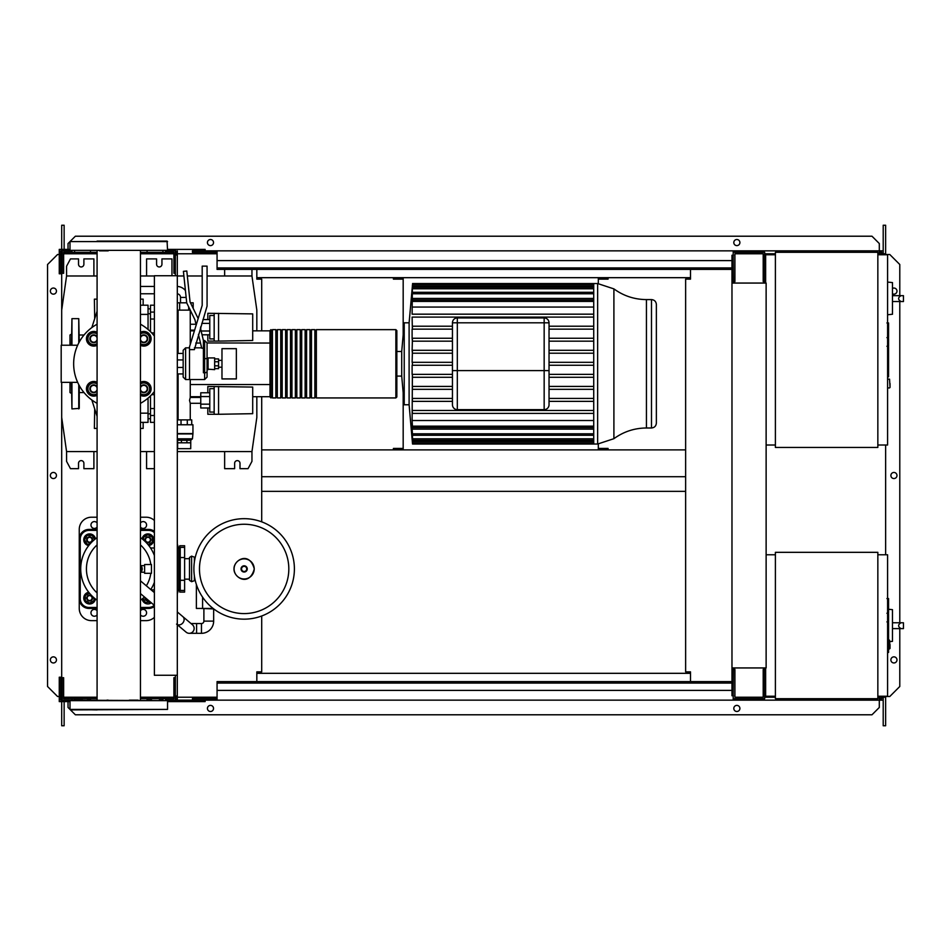 <?xml version="1.0" encoding="UTF-8"?>
<svg xmlns="http://www.w3.org/2000/svg" width="951" height="951" viewBox="0 0 951 951"><rect width="100%" height="100%" fill="white"/><g stroke="black" fill="none" stroke-linecap="round" stroke-linejoin="round"><path stroke-width="1.43" d="M888.567 598.952L888.567 612.254M888.567 599.57L887.592 599.57M887.592 614.227L888.567 614.227L888.567 621.895L886.926 621.895M888.567 618.34L887.592 618.34M887.592 627.719L888.567 627.719L888.567 622.739L887.592 622.739M888.567 627.719L888.567 652.445L887.592 652.445M888.567 648.202L887.592 648.202M888.567 647.524L887.592 647.524M888.567 642.198L887.592 642.198M888.567 638.989L887.592 638.989M888.567 637.586L887.592 637.586M888.567 633.473L887.592 633.473M888.567 323.316L888.567 336.63M888.567 323.946L887.592 323.946M887.592 338.604L888.567 338.604L888.567 346.271L886.926 346.271M888.567 342.705L887.592 342.705M887.592 352.096L888.567 352.096L888.567 347.115L887.592 347.115M888.567 352.096L888.567 376.81L887.592 376.81M888.567 372.578L887.592 372.578M888.567 371.9L887.592 371.9M888.567 366.575L887.592 366.575M888.567 363.365L887.592 363.365M888.567 361.962L887.592 361.962M888.567 357.849L887.592 357.849M203.894 608.925L203.894 621.122A2.437 2.437 0 0 1 201.457 623.559L196.584 623.559L196.584 633.318L201.457 633.318A12.197 12.197 0 0 0 213.654 621.122L213.654 608.925M177.314 624.581A4.874 4.042 130.2 0 0 179.299 624.902A4.874 4.042 130.2 0 0 182.806 622.976A4.874 4.042 130.2 0 0 182.865 616.64L192.411 624.712A4.874 4.874 0 0 1 189.261 633.318A4.874 4.874 0 0 1 186.123 632.165L176.565 624.094M192.994 631.583A4.874 4.874 0 0 0 192.411 624.712A4.874 4.874 0 0 1 189.261 633.318A4.874 4.874 0 0 0 194.147 628.433M213.737 608.925L200.732 608.438M202.587 597.157L202.587 608.438L213.107 608.438M196.381 584.532L196.381 608.438L202.587 608.438M185.433 290.566A10.972 10.972 0 0 0 177.314 286.453M186.146 297.413L180.512 297.413A3.661 3.661 0 0 0 177.314 293.788M877.844 554.778L887.592 554.778L887.592 696.239L877.844 696.239M877.844 552.329L877.844 698.688L775.398 698.688L775.398 552.329L877.844 552.329M775.398 696.239L765.638 696.239L765.638 667.947M775.398 554.778L766.126 554.778M892.478 637.883L892.478 613.49M900.989 628.611C897.839 626.661 897.839 624.712 900.989 622.762L903.45 622.762L903.45 628.611L892.716 628.611M900.989 622.762L892.716 622.762M890.029 641.592L892.478 641.343L892.478 609.674L888.567 609.27M890.029 644.528L890.029 648.439L890.029 644.528M144.623 573.31L144.623 564.525L151.459 564.525L151.459 573.31L144.623 573.31M140.463 572.419A4.386 4.386 0 0 0 140.463 565.429M140.463 566.701L141.747 568.924L140.463 571.147M195.228 557.452L191.603 556.133L191.603 581.703L189.511 580.383L189.511 557.452L191.603 556.133M195.228 580.383L191.603 581.703M194.384 557.452L194.384 561.934M194.384 575.902L194.384 580.383M294.394 568.924A50.248 50.248 0 0 1 244.145 619.16A50.248 50.248 0 0 1 193.897 568.924A50.248 50.248 0 0 1 244.145 518.675A50.248 50.248 0 0 1 294.394 568.924A50.248 50.248 0 0 0 244.145 518.675A50.248 50.248 0 0 0 193.897 568.924M244.145 524.251A44.673 44.673 0 0 1 288.819 568.924A44.673 44.673 0 0 1 244.145 613.585A44.673 44.673 0 0 1 199.472 568.924A44.673 44.673 0 0 1 244.145 524.251M189.511 558.677L184.625 558.677M189.511 579.159L184.625 579.159M179.751 590.69L179.751 592.093L184.625 592.093L184.625 545.743L179.751 545.743L179.751 547.146M97.085 537.648A38.052 38.052 0 0 0 97.085 600.188M140.463 600.188A38.052 38.052 0 0 0 144.457 596.99M150.757 589.537A38.052 38.052 0 0 0 154.383 582.321M150.817 573.31A32.346 32.346 0 0 1 146.347 585.816M97.085 592.913A32.346 32.346 0 0 1 97.085 544.923M177.801 590.821L179.264 590.821A0.975 0.975 0 0 0 180.238 589.846L180.238 547.99A0.975 0.975 0 0 0 179.264 547.015L177.801 547.015M177.314 593.127A0.975 0.975 0 0 0 177.801 592.283L177.801 545.553A0.975 0.975 0 0 0 177.314 544.709M151.126 589.846L154.383 589.846M150.555 547.99L154.383 547.99M140.463 544.923A32.346 32.346 0 0 1 150.817 564.525M154.383 555.515A38.052 38.052 0 0 0 140.463 537.648M154.383 531.359A9.76 9.76 0 0 0 148.534 529.41A9.76 9.76 0 0 1 154.383 531.359A9.76 9.76 0 0 0 148.534 529.41L140.463 529.41M97.085 529.41L89.014 529.41A9.76 9.76 0 0 0 79.254 539.158L79.254 598.678A9.76 9.76 0 0 0 89.014 608.438L97.085 608.438M140.463 608.438L148.534 608.438A9.76 9.76 0 0 0 154.383 606.488M95.409 598.952A5.849 5.849 0 0 1 83.783 598.512A5.849 5.849 0 0 1 88.74 592.283M89.62 595.136A2.924 2.924 0 0 0 86.696 598.072A2.924 2.924 0 0 0 89.62 600.996A2.924 2.924 0 0 0 92.556 598.072A2.924 2.924 0 0 0 89.62 595.136M89.62 595.623A2.437 2.437 0 0 1 92.069 598.072A2.437 2.437 0 0 1 89.62 600.509A2.437 2.437 0 0 1 87.183 598.072A2.437 2.437 0 0 1 89.62 595.623M94.018 597.81L94.018 600.604L89.62 603.136L85.233 600.604L85.233 595.528L89.406 593.127M151.352 602.815A5.849 5.849 0 0 1 142.139 598.952M145.051 597.49A2.924 2.924 0 0 0 148.974 600.794M148.534 600.426A2.437 2.437 0 0 1 145.491 597.858M150.615 602.185L145.384 602.458L142.971 598.286M142.139 538.884A5.849 5.849 0 0 1 153.753 539.324A5.849 5.849 0 0 1 148.808 545.553M147.916 542.7A2.924 2.924 0 0 0 150.852 539.776A2.924 2.924 0 0 0 147.916 536.84A2.924 2.924 0 0 0 144.992 539.776A2.924 2.924 0 0 0 147.916 542.7M147.916 542.213A2.437 2.437 0 0 1 145.479 539.776A2.437 2.437 0 0 1 147.916 537.327A2.437 2.437 0 0 1 150.365 539.776A2.437 2.437 0 0 1 147.916 542.213M143.53 540.025L143.53 537.232L147.916 534.7L152.315 537.232L152.315 542.308L148.13 544.721M88.74 545.553A5.849 5.849 0 0 1 89.18 533.939A5.849 5.849 0 0 1 95.409 538.884M92.556 539.776A2.924 2.924 0 0 0 89.62 536.84A2.924 2.924 0 0 0 86.696 539.776A2.924 2.924 0 0 0 89.62 542.7A2.924 2.924 0 0 0 92.556 539.776M92.069 539.776A2.437 2.437 0 0 1 89.62 542.213A2.437 2.437 0 0 1 87.183 539.776A2.437 2.437 0 0 1 89.62 537.327A2.437 2.437 0 0 1 92.069 539.776M89.881 544.162L87.088 544.162L84.556 539.776L87.088 535.377L92.164 535.377L94.577 539.562M97.085 527.092A3.412 3.412 0 0 1 90.963 525.011A3.412 3.412 0 0 1 97.085 522.931M140.463 522.931A3.412 3.412 0 0 1 146.585 525.011A3.412 3.412 0 0 1 140.463 527.092M97.085 614.905A3.412 3.412 0 0 1 90.963 612.824A3.412 3.412 0 0 1 97.085 610.744M140.463 610.744A3.412 3.412 0 0 1 146.585 612.824A3.412 3.412 0 0 1 140.463 614.905M140.463 517.213L146.097 517.213A12.197 12.197 0 0 1 154.383 520.459M97.085 607.463L89.014 607.463A8.785 8.785 0 0 1 80.241 598.678L80.241 539.158A8.785 8.785 0 0 1 89.014 530.385L89.014 529.41A9.76 9.76 0 0 0 79.254 539.158L79.254 529.41A12.197 12.197 0 0 1 91.451 517.213L97.085 517.213M97.085 620.634L91.451 620.634A12.197 12.197 0 0 1 79.254 608.438L79.254 598.678L80.241 598.678M154.383 617.377A12.197 12.197 0 0 1 146.097 620.634L140.463 620.634M193.184 308.35L193.184 302.81L190.473 302.81M190.259 344.381L190.259 310.169L188.678 310.121L188.678 306.911M186.717 302.81L177.314 302.81M188.678 310.121L179.656 310.121L179.656 302.81M179.656 310.121L177.314 310.121M252.704 397.209L252.704 403.545M207.829 392.775L207.829 386.475L252.704 387.069L252.704 413.685L218.564 414.279L218.564 386.475M207.829 407.979L207.829 414.279L214.165 414.279L214.165 386.475M209.779 396.567L200.756 396.567L200.756 407.979L209.779 407.979M209.779 404.175L200.756 404.175M209.779 392.775L200.756 392.775L200.756 396.567M214.165 412.08L209.779 412.08L209.779 388.662L214.165 388.662M214.165 414.279L218.564 414.279M252.704 324.029L252.704 330.366M207.829 319.595L207.829 313.295L252.704 313.889L252.704 340.506L218.564 341.1L218.564 313.295M207.829 334.8L207.829 341.1L214.165 341.1L214.165 313.295M200.756 326.764L200.756 329.403M209.779 331.007L201.136 331.007M209.779 323.399L201.778 323.399M209.779 334.8L202.04 334.8M209.779 319.595L202.943 319.595M214.165 338.913L209.779 338.913L209.779 315.494L214.165 315.494M214.165 341.1L218.564 341.1M177.611 448.67L177.611 442.809L190.759 442.809L190.723 448.67L177.611 448.67M177.611 440.277L190.723 440.277L177.314 440.028M190.723 440.277L192.459 438.815L177.314 438.815M192.459 438.815L192.946 433.549L177.314 433.549M192.946 433.549L192.946 424.764L177.314 424.764M192.459 433.941L177.314 433.941M191.733 424.764L191.733 419.89L177.314 419.89M181.035 424.764L181.035 419.89M187.299 424.764L187.299 419.89M190.759 440.372L190.759 442.809M177.587 440.372L177.587 442.809M181.439 440.372L181.439 442.809M186.895 440.372L186.895 442.809M190.259 419.89L190.259 403.295L200.756 403.295M178.075 419.89L178.075 373.933M178.075 353.439L178.075 310.121M190.259 403.295L189.522 400.371L190.259 397.447L190.259 379.544M190.259 324.267L196.013 324.267M190.259 330.128L194.622 330.128M190.259 397.447L200.756 397.447M208.067 369.642L208.067 357.933L214.653 357.933L214.653 369.642L207.58 369.154L208.067 357.933M214.653 368.667L218.564 368.667L218.564 361.76L214.653 361.76M218.564 361.76L218.564 358.907L214.653 358.907M218.564 365.802L214.653 365.802M221.975 378.914L221.975 348.66L236.359 348.66L236.359 378.914L221.975 378.914M892.478 310.787L892.478 286.406M900.989 301.526C897.839 299.577 897.839 297.615 900.989 295.666L903.45 295.666L903.45 301.526L892.716 301.526M900.989 295.666L892.716 295.666M887.592 314.757L892.478 314.246L892.478 282.59L887.592 282.078M890.029 383.538L890.029 387.449L890.029 383.538M877.844 252.312L877.844 447.445L775.398 447.445L775.398 252.312L877.844 252.312M775.398 445.009L766.126 445.009M775.398 254.761L765.638 254.761L765.638 283.053M877.844 254.761L887.592 254.761L887.592 445.009L877.844 445.009M154.383 275.731L154.383 675.269L177.314 675.269L177.314 275.731L154.383 275.731M177.314 275.731L177.314 254.999L175.364 254.999M175.364 275.731L175.364 273.294L173.902 273.294L173.902 252.312L140.463 252.312M175.364 696.001L177.314 696.001L177.314 675.269M140.463 698.688L173.902 698.688L173.902 677.706L175.364 677.706L175.364 675.269M403.176 279.142L393.417 279.142L393.417 277.68L403.176 277.68L403.176 334.764M598.31 283.553L598.31 277.68L608.069 277.68L608.069 279.142L598.31 279.142M403.176 448.42L393.417 448.42L393.417 449.894L598.31 449.894L598.31 444.022M685.635 449.894L598.31 449.894L608.069 449.894L608.069 448.42L598.31 448.42M690.509 277.68L256.829 277.68M403.176 392.811L403.176 449.894L261.703 449.894M224.638 269.395L224.638 275.98M256.829 330.853L256.829 310.121L251.956 275.98L251.956 269.395M93.899 275.98L93.899 258.898L83.89 258.898L83.89 264.271A2.687 2.687 0 0 1 81.215 266.958A2.687 2.687 0 0 1 78.529 264.271L78.529 258.898L70.481 258.898L66.57 266.221L66.57 275.98L61.696 310.121L61.696 345.225M171.953 275.731L171.953 258.898L161.943 258.898L161.943 264.271A2.687 2.687 0 0 1 159.269 266.958A2.687 2.687 0 0 1 156.582 264.271L156.582 258.898L146.585 258.898L146.585 275.98M177.314 451.594L251.956 451.594L251.956 461.354L248.045 468.665L239.997 468.665L239.997 463.303A2.687 2.687 0 0 0 237.322 460.617A2.687 2.687 0 0 0 234.635 463.303L234.635 468.665L224.638 468.665L224.638 451.594M93.899 451.594L93.899 468.665L83.89 468.665L83.89 463.303A2.687 2.687 0 0 0 81.215 460.617A2.687 2.687 0 0 0 78.529 463.303L78.529 468.665L70.481 468.665L66.57 461.354L66.57 451.594L97.085 451.594M154.383 468.665L146.585 468.665L146.585 451.594M140.463 451.594L154.383 451.594M61.696 382.35L61.696 417.453L66.57 451.594M251.956 451.594L256.829 417.453L256.829 396.71M251.956 275.98L207.068 275.98M202.194 275.98L187.323 275.98M183.9 275.98L177.314 275.98M154.383 275.98L140.463 275.98M97.085 275.98L66.57 275.98M597.644 283.541L613.906 288.89L613.906 438.684L597.644 444.034L597.644 283.541L593.721 283.541L593.721 444.034L412.544 444.034L409.108 404.769L404.223 404.769L401.714 376.085L396.84 376.085L396.84 396.959L396.84 330.615L396.84 351.49L401.714 351.49L401.714 376.085M597.644 444.034L593.721 444.034M412.472 285.003L409.108 322.805L404.223 322.805L401.714 351.49M412.116 317.099L412.354 329.141L412.472 326.217L452.45 326.217M452.45 341.171L412.377 341.171L412.116 338.247L412.116 329.141L452.45 329.141M452.45 353.213L412.389 353.213L412.116 350.289L412.449 338.247L452.45 338.247M452.45 374.361L412.389 374.361L412.116 420.52L593.721 420.52M646.442 427.986L651.483 427.986L651.483 299.589L646.442 299.589L646.442 427.986C634.46 428.081 623.606 431.647 613.906 438.684M651.483 427.986C654.443 427.7 656.071 426.072 656.368 423.112L656.368 304.463C656.071 301.503 654.443 299.874 651.483 299.589M452.45 404.769A4.874 4.874 0 0 0 457.324 409.643L457.324 370.617L452.45 370.617L452.45 404.769A4.874 4.874 0 0 0 457.324 409.643L544.162 409.643A4.874 4.874 0 0 0 549.036 404.769A4.874 4.874 0 0 1 544.162 409.643A4.874 4.874 0 0 0 549.036 404.769L549.036 322.805A4.874 4.874 0 0 0 544.162 317.931L457.324 317.931A4.874 4.874 0 0 0 452.45 322.805L452.45 370.617L452.45 322.805L457.324 322.805L457.324 317.931M593.721 398.433L549.036 398.433M452.45 398.433L412.354 398.433L412.472 401.358L452.45 401.358M593.721 389.328L549.036 389.328M452.45 389.328L412.449 389.328L412.377 386.403L452.45 386.403M593.721 386.403L549.036 386.403M593.721 377.285L549.036 377.285M452.45 377.285L412.437 377.285L412.389 374.361M593.721 374.361L549.036 374.361M452.45 365.255L412.116 365.255L412.116 374.361M593.721 365.255L549.036 365.255M593.721 362.319L549.036 362.319M452.45 362.319L412.116 362.319L412.437 350.289L452.45 350.289M412.413 365.255L412.413 362.319M593.721 353.213L549.036 353.213M593.721 350.289L549.036 350.289M593.721 341.171L549.036 341.171M593.721 338.247L549.036 338.247M593.721 329.141L549.036 329.141M593.721 326.217L549.036 326.217M409.108 322.805L409.108 404.769M412.544 444.034L412.175 439.148M593.721 443.107L412.532 443.107L412.116 439.148M412.532 443.107L412.306 437.935M593.721 440.265L412.532 440.265L412.116 437.935M412.532 440.265L412.437 434.702M593.721 435.273L412.52 435.273L412.116 430.72L412.116 434.702M412.52 435.273L412.116 429.127L593.721 429.127M593.721 427.605L412.508 427.605L412.116 422.957L412.116 429.127M412.508 427.605L412.116 420.52M412.116 410.475L412.484 413.4L593.721 413.4M412.413 285.003L412.116 314.175M593.721 410.475L412.33 410.475M593.721 401.358L549.036 401.358M593.721 307.054L412.116 307.054M593.721 298.448L412.116 298.448M593.721 314.175L412.484 314.175M593.721 317.099L412.33 317.099M404.223 322.805L404.223 404.769M270.001 343.049L270.001 396.959L270.976 397.934L270.976 329.64L270.001 330.615L270.001 343.049L207.068 342.954L207.068 377.107L207.068 358.432L203.407 358.943L203.407 372.78L204.631 372.78L204.631 379.544L207.068 377.107M395.866 397.934L395.866 329.64L316.35 329.64L316.35 397.934L395.866 397.934L396.84 396.959M314.876 363.781L314.876 329.64L311.464 329.64L311.464 397.934L314.876 397.934L314.876 363.781M310.002 363.781L310.002 329.64L306.591 329.64L306.591 397.934L310.002 397.934L310.002 363.781M305.128 363.781L305.128 329.64L301.705 329.64L301.705 397.934L305.128 397.934L305.128 363.781M300.243 363.781L300.243 329.64L296.831 329.64L296.831 397.934L300.243 397.934L300.243 363.781M295.369 363.781L295.369 329.64L291.957 329.64L291.957 397.934L295.369 397.934L295.369 363.781M290.495 363.781L290.495 329.64L287.071 329.64L287.071 397.934L290.495 397.934L290.495 363.781M285.609 363.781L285.609 329.64L282.197 329.64L282.197 397.934L285.609 397.934L285.609 363.781M280.735 363.781L280.735 329.64L277.323 329.64L277.323 397.934L280.735 397.934L280.735 363.781M275.849 363.781L275.849 329.64L272.438 329.64L272.438 397.934L275.849 397.934L275.849 363.781M177.314 400.775L178.075 400.656M197.309 397.447L200.756 396.876M177.314 326.787L178.075 326.918M200.506 343.049L195.775 343.049M178.075 343.049L177.314 343.049M270.001 330.853L252.704 330.853M194.396 330.853L190.259 330.853M178.075 330.853L177.314 330.853M270.001 396.71L252.704 396.71M200.756 396.71L190.259 396.71M178.075 396.71L177.314 396.71M177.314 380.65L178.075 380.364M270.001 384.525L190.259 384.525M178.075 384.525L177.314 384.525M178.075 347.21L177.314 346.925M150.484 331.685L150.484 319.037L154.383 319.037M154.383 312.083L150.484 312.083L150.484 319.037M154.383 408.538L150.484 408.538L150.484 415.492L154.383 415.492M150.484 408.538L150.484 395.889M154.383 422.375L150.484 422.375L150.484 415.492M150.484 312.083L150.484 305.2L154.383 305.2M84.021 392.573L79.254 392.573M84.021 335.002L79.254 335.002M97.085 416.348L91.831 399.979M97.085 311.227L91.831 327.596M140.463 422.375L148.047 422.375L148.047 413.174L140.463 413.174M148.047 413.174L148.047 398.136M148.047 329.438L148.047 305.2L140.463 305.2M140.463 314.401L148.047 314.401M94.696 408.906L94.387 428.425L97.085 428.425M94.387 319.643L94.577 319.049M97.085 299.149L94.387 299.149L94.696 318.656M140.463 299.149L143.161 299.149L143.161 305.2M143.161 422.375L143.161 428.425L140.463 428.425M71.456 393.417L69.994 392.573L69.994 382.35M71.456 334.158L69.994 335.002L69.994 345.225M78.767 342.907L78.767 318.656L71.943 318.656L71.456 345.225M71.943 382.35L71.943 408.906L71.456 382.35M71.943 408.906L79.254 408.419L79.254 385.583M78.767 318.656L79.254 341.991M87.005 338.782L88.693 335.846A5.849 5.849 0 0 0 88.693 341.706L87.005 338.782M90.381 332.921L93.769 332.921A5.849 5.849 0 0 0 88.693 335.846L90.381 332.921M97.085 333.956A5.849 5.849 0 0 0 93.769 332.921L97.145 332.921M97.145 344.631L93.769 344.631A5.849 5.849 0 0 0 97.085 343.596M93.769 344.631L90.381 344.631L88.693 341.706A5.849 5.849 0 0 0 93.769 344.631M97.085 345.296A7.323 7.323 0 0 1 86.446 338.782A7.323 7.323 0 0 1 97.085 332.256M97.085 336.737A3.899 3.899 0 0 0 89.858 338.782A3.899 3.899 0 0 0 97.085 340.827M97.085 339.555A3.412 3.412 0 0 1 90.345 338.782A3.412 3.412 0 0 1 97.085 337.997M140.403 332.921L143.779 332.921A5.849 5.849 0 0 0 140.463 333.956M147.167 332.921L148.855 335.846A5.849 5.849 0 0 0 143.779 332.921L147.167 332.921M148.855 335.846L150.543 338.782L148.855 341.706A5.849 5.849 0 0 0 148.855 335.846M148.855 341.706L147.167 344.631L143.779 344.631A5.849 5.849 0 0 0 148.855 341.706M140.463 343.596A5.849 5.849 0 0 0 143.779 344.631L140.403 344.631M140.463 332.256A7.323 7.323 0 0 1 151.102 338.782A7.323 7.323 0 0 1 140.463 345.296M140.463 340.827A3.899 3.899 0 0 0 147.69 338.782A3.899 3.899 0 0 0 140.463 336.737M140.463 337.997A3.412 3.412 0 0 1 147.203 338.782A3.412 3.412 0 0 1 140.463 339.555M140.403 382.944L143.779 382.944A5.849 5.849 0 0 0 140.463 383.978M147.167 382.944L148.855 385.868A5.849 5.849 0 0 0 143.779 382.944L147.167 382.944M148.855 385.868L150.543 388.793L148.855 391.717A5.849 5.849 0 0 0 148.855 385.868M148.855 391.717L147.167 394.653L143.779 394.653A5.849 5.849 0 0 0 148.855 391.717M140.463 393.619A5.849 5.849 0 0 0 143.779 394.653L140.403 394.653M140.463 382.278A7.323 7.323 0 0 1 151.102 388.793A7.323 7.323 0 0 1 140.463 395.319M140.463 390.837A3.899 3.899 0 0 0 147.69 388.793A3.899 3.899 0 0 0 140.463 386.748M140.463 388.02A3.412 3.412 0 0 1 147.203 388.793A3.412 3.412 0 0 1 140.463 389.577M87.005 388.793L88.693 385.868A5.849 5.849 0 0 0 88.693 391.717L87.005 388.793M90.381 382.944L93.769 382.944A5.849 5.849 0 0 0 88.693 385.868L90.381 382.944M97.085 383.978A5.849 5.849 0 0 0 93.769 382.944L97.145 382.944M97.145 394.653L93.769 394.653A5.849 5.849 0 0 0 97.085 393.619M93.769 394.653L90.381 394.653L88.693 391.717A5.849 5.849 0 0 0 93.769 394.653M97.085 395.319A7.323 7.323 0 0 1 86.446 388.793A7.323 7.323 0 0 1 97.085 382.278M97.085 386.748A3.899 3.899 0 0 0 89.858 388.793A3.899 3.899 0 0 0 97.085 390.837M97.085 389.577A3.412 3.412 0 0 1 90.345 388.793A3.412 3.412 0 0 1 97.085 388.02M204.631 379.544L189.511 379.544L189.511 346.853L202.194 305.378L202.194 266.125L207.068 266.125L207.068 306.103L194.384 349.623L189.511 349.623L189.511 379.544L185.611 379.544L183.163 377.107L183.163 350.277L185.611 347.84L185.611 379.544M189.511 347.84L185.611 347.84M177.314 367.443L183.163 367.443L183.163 373.933L177.314 373.933M177.314 353.439L183.163 353.439L183.163 359.93L177.314 359.93M183.163 367.443L183.163 359.93M154.383 391.503A45.125 45.125 0 0 1 140.463 403.355M97.085 403.355A45.125 45.125 0 0 1 97.085 324.22M140.463 324.22A45.125 45.125 0 0 1 154.383 336.072M77.649 345.225L61.185 345.225L61.185 382.35L77.649 382.35M203.407 348.209L201.743 348.209L198.426 334.372M200.399 327.929L203.407 340.517L203.407 358.943M196.191 325.004L194.931 319.726L186.729 302.905L183.412 271.356L186.8 270.999L190.057 301.954L198.165 318.561M167.554 241.59L69.994 241.59L69.994 250.363L167.554 250.363L167.067 241.102L99.451 241.102M140.463 700.15L140.463 250.85M97.085 700.15L97.085 250.85M99.451 250.85L108.224 250.85M108.224 700.15L106.94 700.15M97.085 241.102L108.224 241.102M69.994 709.41L69.994 700.637L167.554 700.637L167.554 709.41L69.994 709.41L97.085 709.898M151.72 700.15L147.072 700.15L147.072 698.688M70.481 709.898L167.554 709.41M167.554 700.637L62.184 700.15L62.184 677.706L63.646 677.706L63.646 698.688L97.085 698.688M69.994 250.363L167.554 250.363M138.097 241.102L129.312 241.102M138.097 700.15L129.312 700.15M82.713 700.15L74.606 700.15L74.606 698.688M731.973 683.068L217.066 683.068L217.066 681.605L731.973 681.605M731.973 690.39L217.066 690.39L217.066 683.068M217.066 690.39L217.066 700.15L192.435 700.15L192.435 698.688L217.066 698.688M217.066 700.15L757.828 700.15L757.828 698.688M733.435 667.947L733.197 698.688M733.197 700.15L733.197 695.752M175.852 700.15L175.852 696.001M175.364 677.706L175.364 700.15L205.119 700.15L205.119 701.612L167.554 701.612M69.019 700.15L69.019 701.612L59.259 701.612L59.259 677.219L60.721 677.219L60.721 700.15L62.184 700.15M59.259 696.239L60.721 696.239M69.019 701.612L69.994 701.612M177.314 700.15L177.314 696.001M71.943 700.15L71.943 698.688M90.476 698.688L90.476 700.15L87.112 700.15M162.942 698.688L162.942 700.15L159.221 700.15M175.364 700.15L165.605 700.15L165.605 698.688M731.973 267.932L217.066 267.932L217.066 269.395L731.973 269.395M731.973 260.61L217.066 260.61L217.066 267.932M217.066 260.61L217.066 250.85L192.435 250.85L192.435 252.312L217.066 252.312M217.066 250.85L757.828 250.85L757.828 252.312M733.435 252.312L764.663 252.312L764.663 281.591L763.201 281.591L763.201 253.786L734.909 253.786L734.909 281.591L733.435 281.591L733.197 252.312M733.197 250.85L733.197 255.248M175.852 250.85L175.852 254.999M69.019 250.85L69.019 249.388L59.259 249.388L59.259 273.781L60.721 273.781L60.721 250.85L62.184 250.85L62.184 273.294L63.646 273.294L63.646 252.312L97.085 252.312M59.259 254.761L60.721 254.761M69.019 249.388L69.994 249.388M167.554 249.388L205.119 249.388L205.119 250.85M177.314 250.85L177.314 254.999M165.605 252.312L165.605 250.85L175.364 250.85L175.364 273.294M62.184 250.85L71.943 250.85L71.943 252.312M74.606 250.85L74.606 252.312M90.476 250.85L90.476 252.312M147.072 250.85L147.072 252.312M162.942 250.85L162.942 252.312M56.454 291.101A3.043 3.043 0 0 1 53.399 294.144A3.043 3.043 0 0 1 50.355 291.101A3.043 3.043 0 0 1 53.399 288.046A3.043 3.043 0 0 1 56.454 291.101M56.454 659.899A3.043 3.043 0 0 1 53.399 662.954A3.043 3.043 0 0 1 50.355 659.899A3.043 3.043 0 0 1 53.399 656.856A3.043 3.043 0 0 1 56.454 659.899M56.454 475.5A3.043 3.043 0 0 1 53.399 478.543A3.043 3.043 0 0 1 50.355 475.5A3.043 3.043 0 0 1 53.399 472.457A3.043 3.043 0 0 1 56.454 475.5M59.259 696.489L57.547 696.489L47.55 686.491L47.55 264.509L57.547 254.511L59.259 254.511M61.696 696.489L60.721 696.489M60.721 254.511L61.696 254.511M64.133 701.612L64.133 725.756L61.696 725.756L61.696 701.612M61.696 700.15L62.184 697.214M61.696 250.85L61.696 310.121M61.696 417.453L61.696 697.214M64.133 249.388L64.133 225.244L61.696 225.244L61.696 249.388M256.829 269.395L256.829 279.142L261.703 279.142L261.703 330.853M256.829 681.605L256.829 671.858L261.703 671.858L261.703 615.998M261.703 521.837L261.703 396.71M64.133 697.214L64.133 698.688M63.646 697.214L97.085 697.214M140.463 697.214L173.902 697.214M177.314 697.214L217.066 697.214M64.133 253.786L64.133 252.312M63.646 253.786L97.085 253.786M140.463 253.786L173.902 253.786M177.314 253.786L217.066 253.786M892.716 293.895A3.043 3.043 0 0 0 896.983 291.101A3.043 3.043 0 0 0 892.716 288.308M896.983 659.899A3.043 3.043 0 0 0 893.94 656.856A3.043 3.043 0 0 0 890.885 659.899A3.043 3.043 0 0 0 893.94 662.954A3.043 3.043 0 0 0 896.983 659.899M896.983 475.5A3.043 3.043 0 0 0 893.94 472.457A3.043 3.043 0 0 0 890.885 475.5A3.043 3.043 0 0 0 893.94 478.543A3.043 3.043 0 0 0 896.983 475.5M213.535 708.436A3.043 3.043 0 0 0 210.48 705.392A3.043 3.043 0 0 0 207.437 708.436A3.043 3.043 0 0 0 210.48 711.491A3.043 3.043 0 0 0 213.535 708.436M739.902 708.436A3.043 3.043 0 0 0 736.859 705.392A3.043 3.043 0 0 0 733.803 708.436A3.043 3.043 0 0 0 736.859 711.491A3.043 3.043 0 0 0 739.902 708.436M207.437 242.564A3.043 3.043 0 0 1 210.48 239.509A3.043 3.043 0 0 1 213.535 242.564A3.043 3.043 0 0 1 210.48 245.608A3.043 3.043 0 0 1 207.437 242.564M733.803 242.564A3.043 3.043 0 0 1 736.859 239.509A3.043 3.043 0 0 1 739.902 242.564A3.043 3.043 0 0 1 736.859 245.608A3.043 3.043 0 0 1 733.803 242.564M757.828 250.85L879.306 250.85L879.306 253.786M68.044 698.688L68.044 697.214M733.435 698.688L764.663 698.688L764.663 669.409L763.201 669.409L763.201 697.214L734.909 697.214L734.909 669.409L733.435 669.409M766.126 667.947L766.126 283.053L731.973 283.053L731.973 667.947L766.126 667.947M764.663 667.947L764.663 669.409M764.663 690.878L765.638 690.878M764.663 260.122L765.638 260.122M764.663 281.591L764.663 283.053M733.435 695.752L731.973 695.752L731.973 667.947M731.973 283.053L731.973 255.248L733.435 255.248M733.435 281.591L733.435 283.053M690.509 681.605L690.509 671.858L685.635 671.858L685.635 279.142L690.509 279.142L690.509 269.395M261.703 476.724L685.635 476.724M885.643 696.239L885.643 697.214L877.844 697.214M775.398 697.214L764.663 697.214M883.206 253.786L883.206 225.244L885.643 225.244L885.643 254.761M885.643 445.009L885.643 554.778M885.643 253.786L877.844 253.786M775.398 253.786L764.663 253.786M256.829 673.32L690.509 673.32M757.828 700.15L879.306 700.15L879.306 697.214M879.306 698.688L881.743 698.688L881.743 697.214M68.044 252.312L68.044 253.786M879.306 252.312L881.743 252.312L881.743 253.786M65.595 253.786L65.595 252.312M883.206 250.85L879.306 250.85L879.306 243.539L871.984 236.217L75.355 236.217L68.044 243.539L68.044 249.388M883.206 697.214L883.206 725.756L885.643 725.756L885.643 697.214M65.595 697.214L65.595 698.688M883.206 700.15L879.306 700.15L879.306 707.461L871.984 714.783L75.355 714.783L68.044 707.461L68.044 701.612M885.643 696.489L889.791 696.489L899.789 686.491L899.789 628.611M899.789 622.762L899.789 301.526M899.789 295.666L899.789 264.509L889.791 254.511L885.643 254.511M261.703 491.358L685.635 491.358M888.567 612.872L887.592 612.872M888.567 609.769L887.592 609.769M888.567 604.289L887.592 604.289M888.567 621.788L887.592 621.788M888.567 625.235L887.592 625.235M888.567 628.029L887.592 628.029M888.567 337.248L887.592 337.248M888.567 334.146L887.592 334.146M888.567 328.666L887.592 328.666M888.567 346.164L887.592 346.164M888.567 349.599L887.592 349.599M888.567 352.405L887.592 352.405M203.894 621.122L213.654 621.122M201.457 623.559L201.457 633.318M888.567 640.142L889.542 640.142L890.029 648.439M254.202 568.924A10.057 10.057 0 0 1 244.145 578.981A10.057 10.057 0 0 1 234.089 568.924A10.057 10.057 0 0 1 244.145 558.867A10.057 10.057 0 0 1 254.202 568.924M247.248 568.924A3.103 3.103 0 0 1 244.145 572.026A3.103 3.103 0 0 1 241.043 568.924A3.103 3.103 0 0 1 244.145 565.809A3.103 3.103 0 0 1 247.248 568.924M246.725 568.924A2.58 2.58 0 0 1 244.145 571.503A2.58 2.58 0 0 1 241.566 568.924A2.58 2.58 0 0 1 244.145 566.332A2.58 2.58 0 0 1 246.725 568.924M180.024 590.464L184.625 590.464M180.238 580.3L184.625 580.3M180.238 557.536L184.625 557.536M180.024 547.372L184.625 547.372M180.238 589.846L179.264 589.846L179.264 590.821M179.264 547.015L179.264 547.99L180.238 547.99M177.801 547.99L179.264 547.99L179.264 589.846L177.801 589.846M154.3 605.3A8.785 8.785 0 0 1 148.534 607.463L140.463 607.463M140.463 530.385L148.534 530.385A8.785 8.785 0 0 1 154.383 532.619M89.014 530.385L97.085 530.385M89.014 608.438L89.014 607.463M148.534 608.438L148.534 607.463M80.241 539.158L79.254 539.158M148.534 530.385L148.534 529.41M887.592 379.152L889.542 379.152L890.029 387.449M544.162 317.931L544.162 322.805L549.036 322.805M544.162 409.643L544.162 370.617L457.324 370.617L457.324 322.805L544.162 322.805L544.162 370.617L549.036 370.617M593.721 301.431L412.484 301.431M593.721 288.771L412.449 288.771M593.721 285.93L412.437 285.93M593.721 293.764L412.472 293.764M593.721 438.803L412.449 438.803M593.721 441.644L412.437 441.644M593.721 433.811L412.472 433.811M593.721 426.143L412.484 426.143M154.383 332.898L151.673 332.898M151.673 394.677L154.383 394.677M78.767 408.906L78.767 384.668M71.943 318.656L71.943 345.225M207.068 342.954L204.631 340.517L204.631 372.78A2.437 1.403 0 0 0 207.068 371.389M886.926 598.571L888.567 598.571M886.926 613.252L888.567 613.252M886.926 322.948L888.567 322.948M886.926 337.629L888.567 337.629M196.584 623.559L191.044 623.559M182.865 616.64L177.314 611.957M154.383 592.604L140.463 580.847M154.383 605.371L140.463 593.614M196.584 633.318L189.261 633.318M154.383 286.441L140.463 286.441M180.512 297.413L180.512 302.81M140.463 293.764L154.383 293.764M888.567 648.927L889.542 648.927M144.623 572.217L140.7 572.217M144.623 565.631L140.7 565.631M234.005 568.924C233.53 577.59 249.293 587.266 254.286 568.924C249.293 550.57 233.53 560.246 234.005 568.924M221.975 367.205L218.564 367.205M221.975 360.37L218.564 360.37M887.592 387.937L889.542 387.937M613.906 288.89C623.606 295.927 634.46 299.494 646.442 299.589M412.508 299.969L593.721 299.969M412.532 287.309L593.721 287.309M412.532 284.468L593.721 284.468M412.52 292.302L593.721 292.302M593.721 283.541L412.544 283.541M272.438 396.959L270.976 396.959M277.323 396.959L275.849 396.959M282.197 396.959L280.735 396.959M287.071 396.959L285.609 396.959M291.957 396.959L290.495 396.959M296.831 396.959L295.369 396.959M301.705 396.959L300.243 396.959M306.591 396.959L305.128 396.959M311.464 396.959L310.002 396.959M316.35 396.959L314.876 396.959M316.35 330.615L314.876 330.615M311.464 330.615L310.002 330.615M306.591 330.615L305.128 330.615M301.705 330.615L300.243 330.615M296.831 330.615L295.369 330.615M291.957 330.615L290.495 330.615M287.071 330.615L285.609 330.615M282.197 330.615L280.735 330.615M277.323 330.615L275.849 330.615M272.438 330.615L270.976 330.615M395.866 329.64L396.84 330.615M150.484 413.84L148.047 413.84M150.484 313.735L148.047 313.735M150.484 308.861L148.047 308.861M150.484 418.713L148.047 418.713M194.384 347.84L201.648 347.84M204.631 340.517L203.407 340.517"/></g></svg>
